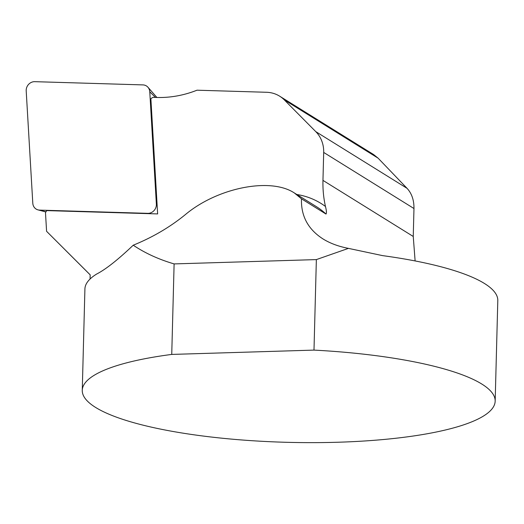 <?xml version="1.0" encoding="UTF-8"?>
<svg xmlns="http://www.w3.org/2000/svg" width="524" height="524" viewBox="0 0 524 524"><rect width="100%" height="100%" fill="white"/><g stroke="black" fill="none" stroke-linecap="round" stroke-linejoin="round"><path stroke-width="0.79" d="M142.934 84.901A8.26 7.506 121.8 0 1 147.965 87.259A8.26 7.506 121.8 0 1 149.772 91.785L156.368 204.118A8.26 7.506 -58.2 0 1 147.781 213.347L39.628 210.111A8.26 7.506 -58.2 0 1 38.016 209.882A8.26 7.506 -58.2 0 1 32.796 203.233L26.2 90.901A8.26 7.506 121.8 0 1 34.787 81.672L142.934 84.901M90.056 279.03L90.167 274.825L46.584 231.307L45.49 212.751A8.26 7.506 121.8 0 1 46.819 210.602L157.639 213.916L150.879 98.807A8.26 7.506 121.8 0 1 152.897 97.359L156.617 97.471A108.422 98.564 -58.2 0 0 197.004 90.2L266.578 92.276A30.982 28.158 121.8 0 1 279.633 96.167A30.982 28.158 121.8 0 1 284.322 99.907L315.769 131.622A30.982 28.158 121.8 0 1 323.694 152.438L322.961 180.38A108.422 98.564 -58.2 0 0 325.463 206.476C326.531 210.648 326.707 213.17 325.993 214.047A72.286 65.71 -58.2 0 0 316.457 206.692L294.396 192.989L301.483 198.819C300.887 215.986 308.073 229.361 323.026 238.951C330.159 243.359 338.635 246.496 348.453 248.376L316.358 259.596L313.994 350.104L171.741 354.421A206.522 46.603 -178.5 0 0 82.261 390.334A206.522 46.603 -178.5 0 0 287.493 442.328A206.522 46.603 -178.5 0 0 495.167 401.148A206.522 46.603 -178.5 0 0 313.994 350.104M373.651 154.58L378.118 158.176L407.037 188.319C411.759 193.441 414.071 200.175 413.973 208.526L413.246 236.468L415.119 260.939M495.167 401.148L497.8 300.586A206.522 46.603 -178.5 0 0 382.605 255.627L348.453 248.376M301.483 198.819L325.993 214.047M171.741 354.421L174.112 263.913C158.707 259.393 145.076 253.157 133.227 245.206C117.946 259.753 105.763 269.362 96.678 274.026A206.522 46.603 -178.5 0 0 84.914 288.966L82.261 390.334M316.358 259.596L174.112 263.913M133.227 245.206C152.523 237.372 169.828 227.239 185.136 214.794C217.257 187.703 270.508 177.073 294.396 192.989M155.471 97.438L149.772 91.785M157.108 204.851L156.368 204.118M148.914 213.654L147.781 213.347M45.955 211.84L39.628 210.111M378.118 158.176L284.322 99.907M407.037 188.319L315.769 131.622M413.246 236.468L322.961 180.38M413.973 208.526L323.694 152.438M296.813 194.489A77.447 70.399 121.8 0 1 325.463 206.476M156.899 97.477L147.965 87.259M45.883 211.965L38.016 209.882M90.167 274.851L65.415 250.131M279.633 96.167L373.619 154.554"/></g></svg>
